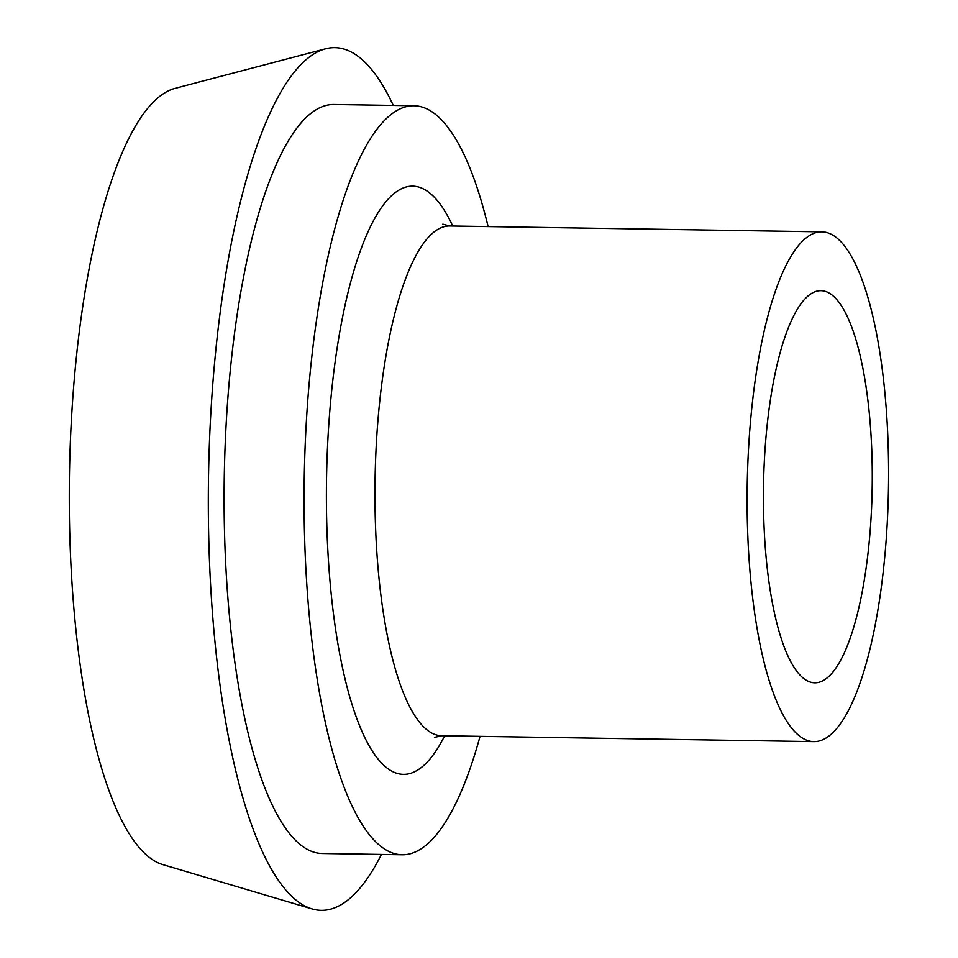 <?xml version="1.0" encoding="UTF-8"?>
<svg xmlns="http://www.w3.org/2000/svg" width="958" height="958" viewBox="0 0 958 958"><rect width="100%" height="100%" fill="white"/><g stroke="black" fill="none" stroke-linecap="round" stroke-linejoin="round"><path stroke-width="1.44" d="M480.042 736.355A374.542 103.799 -89.1 0 1 406.072 854.56A374.542 103.799 -89.1 0 1 402.109 854.764A374.542 103.799 -89.1 0 1 304.153 485.766A374.542 103.799 -89.1 0 1 409.988 105.979A374.542 103.799 -89.1 0 1 413.952 105.763A374.542 103.799 -89.1 0 1 488.101 226.579M402.109 854.764L322.127 853.494A374.542 103.799 -89.1 0 1 224.172 484.497A374.542 103.799 -89.1 0 1 330.007 104.709A374.542 103.799 -89.1 0 1 333.971 104.506L413.952 105.763M816.515 741.492A254.912 70.641 -89.1 0 1 813.821 741.624A254.912 70.641 -89.1 0 1 747.156 490.484A254.912 70.641 -89.1 0 1 819.186 232.004A254.912 70.641 -89.1 0 1 821.88 231.86A254.912 70.641 -89.1 0 1 888.545 483A254.912 70.641 -89.1 0 1 816.515 741.492M818.874 290.789A196.091 54.343 -89.1 0 1 820.946 290.681A196.091 54.343 -89.1 0 1 872.235 483.862A196.091 54.343 -89.1 0 1 816.827 682.695A196.091 54.343 -89.1 0 1 814.755 682.815A196.091 54.343 -89.1 0 1 763.466 489.622A196.091 54.343 -89.1 0 1 818.874 290.789M381.44 854.44A431.399 119.546 -89.1 0 1 325.792 910.1A431.399 119.546 -89.1 0 1 312.009 908.903L162.86 864.631A389.367 107.907 -89.1 0 1 69.455 474.917A389.367 107.907 -89.1 0 1 175.134 88.34L325.612 48.798A431.399 119.546 -89.1 0 1 330.306 47.9A431.399 119.546 -89.1 0 1 393.283 105.44M312.009 908.903A431.399 119.546 -89.1 0 1 208.509 477.108A431.399 119.546 -89.1 0 1 325.612 48.798M813.821 741.624L441.674 735.744A254.912 70.641 -89.1 0 1 375.009 484.604A254.912 70.641 -89.1 0 1 447.039 226.124A254.912 70.641 -89.1 0 1 449.745 225.98L442.8 224.16M444.668 735.792A294.13 81.514 -89.1 0 1 406.491 774.196A294.13 81.514 -89.1 0 1 326.415 490.197A294.13 81.514 -89.1 0 1 409.569 186.331A294.13 81.514 -89.1 0 1 452.727 226.028M441.674 735.744L434.681 737.337M821.88 231.86L449.745 225.98"/></g></svg>
